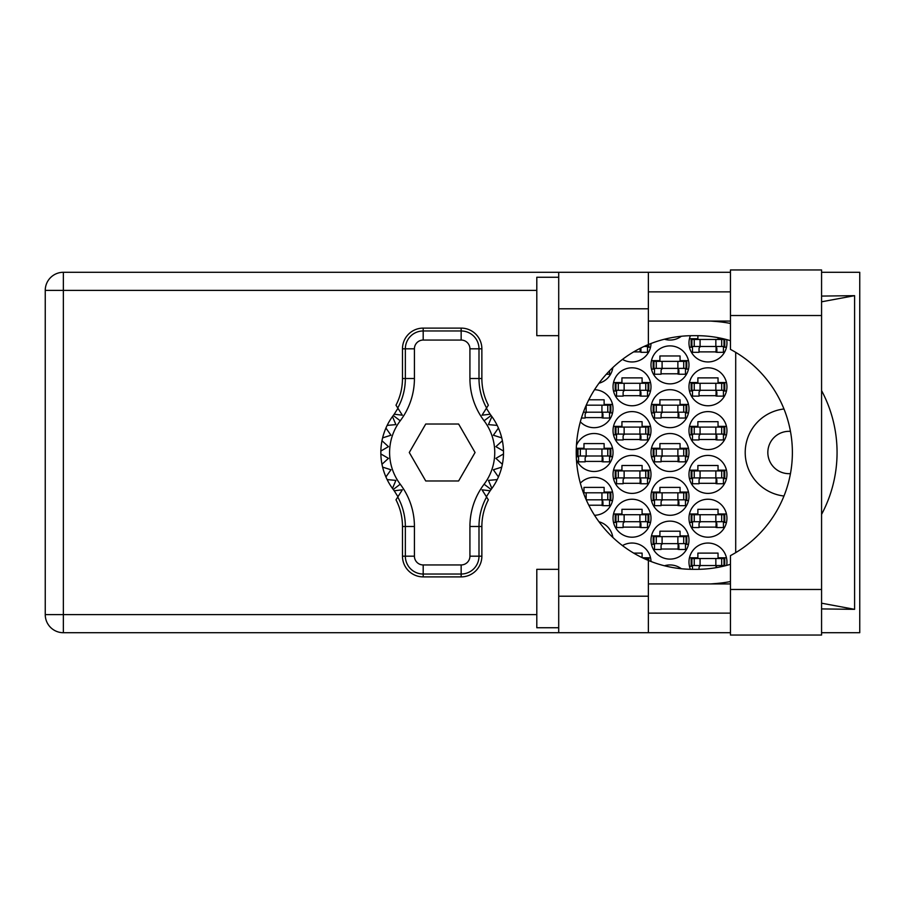 <?xml version="1.0" encoding="UTF-8"?>
<svg xmlns="http://www.w3.org/2000/svg" width="905" height="905" viewBox="0 0 905 905"><rect width="100%" height="100%" fill="white"/><g stroke="black" fill="none" stroke-linecap="round" stroke-linejoin="round"><path stroke-width="1.36" d="M783.956 408.981A43.813 43.813 0 0 0 783.956 496.019M790.438 431.368A21.177 21.177 0 0 0 767.836 452.5A21.177 21.177 0 0 0 790.438 473.632M726.647 565.399A18.982 18.982 0 0 0 707.959 543.045A18.982 18.982 0 0 0 690.425 569.302M688.976 518.214A18.982 18.982 0 0 0 707.959 537.197A18.982 18.982 0 0 0 726.941 518.214A18.982 18.982 0 0 0 707.959 499.232A18.982 18.982 0 0 0 688.976 518.214M613.036 518.214A18.982 18.982 0 0 0 632.018 537.197A18.982 18.982 0 0 0 651 518.214A18.982 18.982 0 0 0 632.018 499.232A18.982 18.982 0 0 0 613.036 518.214M688.976 474.401A18.982 18.982 0 0 0 707.959 493.395A18.982 18.982 0 0 0 726.941 474.401A18.982 18.982 0 0 0 707.959 455.419A18.982 18.982 0 0 0 688.976 474.401M613.036 474.401A18.982 18.982 0 0 0 632.018 493.395A18.982 18.982 0 0 0 651 474.401A18.982 18.982 0 0 0 632.018 455.419A18.982 18.982 0 0 0 613.036 474.401M688.976 430.599A18.982 18.982 0 0 0 707.959 449.581A18.982 18.982 0 0 0 726.941 430.599A18.982 18.982 0 0 0 707.959 411.605A18.982 18.982 0 0 0 688.976 430.599M613.036 430.599A18.982 18.982 0 0 0 632.018 449.581A18.982 18.982 0 0 0 651 430.599A18.982 18.982 0 0 0 632.018 411.605A18.982 18.982 0 0 0 613.036 430.599M688.976 386.786A18.982 18.982 0 0 0 707.959 405.768A18.982 18.982 0 0 0 726.941 386.786A18.982 18.982 0 0 0 707.959 367.803A18.982 18.982 0 0 0 688.976 386.786M613.036 386.786A18.982 18.982 0 0 0 632.018 405.768A18.982 18.982 0 0 0 651 386.786A18.982 18.982 0 0 0 632.018 367.803A18.982 18.982 0 0 0 613.036 386.786M690.425 335.698A18.982 18.982 0 0 0 707.959 361.955A18.982 18.982 0 0 0 726.647 339.601M622.493 359.398A18.982 18.982 0 0 0 651 343.504M651 540.127A18.982 18.982 0 0 0 669.994 559.109A18.982 18.982 0 0 0 688.976 540.127A18.982 18.982 0 0 0 669.994 521.133A18.982 18.982 0 0 0 651 540.127M651 496.313A18.982 18.982 0 0 0 669.994 515.296A18.982 18.982 0 0 0 688.976 496.313A18.982 18.982 0 0 0 669.994 477.331A18.982 18.982 0 0 0 651 496.313M594.54 515.284A18.982 18.982 0 0 0 601.124 478.688A18.982 18.982 0 0 0 580.331 483.18M651 452.5A18.982 18.982 0 0 0 669.994 471.482A18.982 18.982 0 0 0 688.976 452.5A18.982 18.982 0 0 0 669.994 433.518A18.982 18.982 0 0 0 651 452.5M576.451 459.616A18.982 18.982 0 0 0 613.036 452.5A18.982 18.982 0 0 0 576.451 445.384M651 408.687A18.982 18.982 0 0 0 669.994 427.669A18.982 18.982 0 0 0 688.976 408.687A18.982 18.982 0 0 0 669.994 389.704A18.982 18.982 0 0 0 651 408.687M580.331 421.821A18.982 18.982 0 0 0 613.036 408.687A18.982 18.982 0 0 0 594.54 389.716M651 364.873A18.982 18.982 0 0 0 669.994 383.867A18.982 18.982 0 0 0 688.976 364.873A18.982 18.982 0 0 0 669.994 345.891A18.982 18.982 0 0 0 651 364.873M612.843 367.566A18.982 18.982 0 0 1 599.008 383.211A18.982 18.982 0 0 0 612.561 369.116L611.237 369.116M664.451 339.228A18.982 18.982 0 0 0 681.375 336.253M612.843 537.434A18.982 18.982 0 0 0 599.008 521.789M651 561.496A18.982 18.982 0 0 0 622.493 545.602M681.375 568.747A18.982 18.982 0 0 0 664.451 565.772M689.452 557.797L697.879 557.797L697.879 553.113L718.038 553.113L718.038 557.797L726.466 557.797M692.483 566.259L689.452 566.259M633.692 553.113L642.098 553.113L642.098 557.627M642.437 557.797L650.525 557.797M689.452 513.983L697.879 513.983L697.879 509.311L718.038 509.311L718.038 513.983L726.466 513.983M726.466 522.457L723.434 522.457M692.483 522.457L689.452 522.457M613.511 513.983L621.939 513.983L621.939 509.311L642.098 509.311L642.098 513.983L650.525 513.983M650.525 522.457L647.505 522.457M616.543 522.457L613.511 522.457M689.452 470.17L697.879 470.17L697.879 465.498L718.038 465.498L718.038 470.17L726.466 470.17M726.466 478.643L723.434 478.643M692.483 478.643L689.452 478.643M613.511 470.17L621.939 470.17L621.939 465.498L642.098 465.498L642.098 470.17L650.525 470.17M650.525 478.643L647.505 478.643M616.543 478.643L613.511 478.643M689.452 426.357L697.879 426.357L697.879 421.685L718.038 421.685L718.038 426.357L726.466 426.357M726.466 434.83L723.434 434.83M692.483 434.83L689.452 434.83M613.511 426.357L621.939 426.357L621.939 421.685L642.098 421.685L642.098 426.357L650.525 426.357M650.525 434.83L647.505 434.83M616.543 434.83L613.511 434.83M689.452 382.544L697.879 382.544L697.879 377.871L718.038 377.871L718.038 382.544L726.466 382.544M726.466 391.017L723.434 391.017M692.483 391.017L689.452 391.017M613.511 382.544L621.939 382.544L621.939 377.871L642.098 377.871L642.098 382.544L650.525 382.544M650.525 391.017L647.505 391.017M616.543 391.017L613.511 391.017M689.452 338.742L697.879 338.742L697.879 335.676M718.038 337.656L718.038 338.742L723.174 338.742M726.466 347.203L723.434 347.203M692.483 347.203L689.452 347.203M650.525 347.203L647.505 347.203M651.487 535.884L659.915 535.884L659.915 531.212L680.062 531.212L680.062 535.884L688.49 535.884M688.49 544.358L685.47 544.358M654.507 544.358L651.487 544.358M611.237 535.884L612.561 535.884M651.487 492.071L659.915 492.071L659.915 487.399L680.062 487.399L680.062 492.071L688.49 492.071M688.49 500.544L685.47 500.544M654.507 500.544L651.487 500.544M583.137 492.071L583.974 492.071L583.974 487.399L604.121 487.399L604.121 492.071L612.561 492.071M612.561 500.544L609.529 500.544M651.487 448.269L659.915 448.269L659.915 443.597L680.062 443.597L680.062 448.269L688.49 448.269M688.49 456.731L685.47 456.731M654.507 456.731L651.487 456.731M576.315 448.269L583.974 448.269L583.974 443.597L604.121 443.597L604.121 448.269L612.561 448.269M612.561 456.731L609.529 456.731M578.567 456.731L576.315 456.731M651.487 404.456L659.915 404.456L659.915 399.784L680.062 399.784L680.062 404.456L688.49 404.456M688.49 412.929L685.47 412.929M654.507 412.929L651.487 412.929M588.804 399.784L604.121 399.784L604.121 404.456L612.561 404.456M612.561 412.929L609.529 412.929M651.487 360.643L659.915 360.643L659.915 355.97L680.062 355.97L680.062 360.643L688.49 360.643M688.49 369.116L685.47 369.116M654.507 369.116L651.487 369.116M735.708 352.35L735.708 552.65M678.897 373.788L661.08 373.788M602.956 417.601L585.139 417.601M678.897 417.601L661.08 417.601M602.956 461.403L585.139 461.403M678.897 461.403L661.08 461.403M602.956 505.216L588.804 505.216M678.897 505.216L661.08 505.216M678.897 549.03L661.08 549.03M640.932 351.887L633.692 351.887M716.862 351.887L699.045 351.887M640.932 395.689L623.115 395.689M716.862 395.689L699.045 395.689M640.932 439.502L623.115 439.502M716.862 439.502L699.045 439.502M640.932 483.315L623.115 483.315M716.862 483.315L699.045 483.315M640.932 527.129L623.115 527.129M716.862 527.129L699.045 527.129M691.895 346.479L724.747 346.479L724.747 339.466L691.16 339.466L691.16 346.479L691.895 346.479L691.895 339.466M724.023 346.479L724.023 339.466M723.434 346.479L723.434 352.317L716.862 352.317L716.862 348.81A2.342 2.342 0 0 0 714.531 346.479M692.483 346.479L692.483 352.317L699.045 352.317L699.045 348.81A2.342 2.342 0 0 1 701.386 346.479M716.172 346.479L715.991 352.249M716.556 346.853L716.296 351.887M730.448 589.483L730.448 555.625A116.824 116.824 0 0 0 730.448 349.375L730.448 269.962L821.57 269.962L821.57 635.039L730.448 635.039L730.448 589.483L821.57 589.483M558.713 627.742L536.801 627.742L536.801 569.324L558.713 569.324M558.713 335.676L536.801 335.676L536.801 277.258L558.713 277.258M730.448 291.863L648.376 291.863M730.448 321.071L648.376 321.071M730.448 583.929L648.376 583.929M730.448 613.138L648.376 613.138M558.713 632.708L558.713 596.203L648.376 596.203L648.376 632.708L63.361 632.708L63.361 614.597L536.801 614.597M730.448 272.292L648.376 272.292L648.376 308.797L558.713 308.797L558.713 596.203M558.713 308.797L558.713 272.292L648.376 272.292M648.376 308.797L648.376 344.556A116.824 116.824 0 0 0 648.376 560.444L648.376 596.203M821.57 608.918L854.592 609.337L854.592 295.664L821.57 296.082M821.57 272.292L859.75 272.292L859.75 632.708L821.57 632.708M730.448 632.708L648.376 632.708M536.801 290.403L63.361 290.403L63.361 614.597L45.25 614.597A18.111 18.111 0 0 0 63.361 632.708A18.111 18.111 0 0 1 45.25 614.597L45.25 290.403A18.111 18.111 0 0 1 63.361 272.292L558.713 272.292M730.448 564.313A116.824 116.824 0 0 1 696.579 569.324L693.06 569.324A116.824 116.824 0 0 1 648.376 560.444M710.798 583.929L715.946 583.521A131.429 131.429 0 0 0 730.448 581.564M821.57 514.402A131.429 131.429 0 0 0 821.57 390.598M730.448 323.436A131.429 131.429 0 0 0 715.946 321.479L710.798 321.071M648.376 344.556A116.824 116.824 0 0 1 693.06 335.676L696.579 335.676A116.824 116.824 0 0 1 730.448 340.687M854.592 609.337L821.57 603.194M718.117 583.929L715.946 583.521M715.946 321.479L718.117 321.071M821.57 301.806L854.592 295.664M609.529 370.824L609.529 374.229L606.339 374.229M653.93 368.38L686.782 368.38L686.782 361.378L653.195 361.378L653.195 368.38L653.93 368.38L653.93 361.378M686.058 368.38L686.058 361.378M685.47 368.38L685.47 374.229L678.897 374.229L678.897 370.722A2.342 2.342 0 0 0 676.555 368.38M654.507 368.38L654.507 374.229L661.08 374.229L661.08 370.722A2.342 2.342 0 0 1 663.422 368.38M678.196 368.38L678.026 374.161M678.592 368.754L678.32 373.788M583.408 412.194L610.841 412.194L610.841 405.18L586.248 405.18M610.117 412.194L610.117 405.18M609.529 412.194L609.529 418.031L602.956 418.031L602.956 414.535A2.342 2.342 0 0 0 600.626 412.194M587.481 412.194A2.342 2.342 0 0 0 585.139 414.535L585.139 418.031L581.429 418.031M602.266 412.194L602.085 417.963M602.651 412.567L602.391 417.601M653.93 412.194L686.782 412.194L686.782 405.18L653.195 405.18L653.195 412.194L653.93 412.194L653.93 405.18M686.058 412.194L686.058 405.18M685.47 412.194L685.47 418.031L678.897 418.031L678.897 414.535A2.342 2.342 0 0 0 676.555 412.194M654.507 412.194L654.507 418.031L661.08 418.031L661.08 414.535A2.342 2.342 0 0 1 663.422 412.194M678.196 412.194L678.026 417.963M678.592 412.567L678.32 417.601M577.99 456.007L610.841 456.007L610.841 448.993L577.254 448.993L577.254 456.007L577.99 456.007L577.99 448.993M610.117 456.007L610.117 448.993M609.529 456.007L609.529 461.844L602.956 461.844L602.956 458.337A2.342 2.342 0 0 0 600.626 456.007M578.567 456.007L578.567 461.844L585.139 461.844L585.139 458.337A2.342 2.342 0 0 1 587.481 456.007M602.266 456.007L602.085 461.776M602.651 456.38L602.391 461.403M653.93 456.007L686.782 456.007L686.782 448.993L653.195 448.993L653.195 456.007L653.93 456.007L653.93 448.993M686.058 456.007L686.058 448.993M685.47 456.007L685.47 461.844L678.897 461.844L678.897 458.337A2.342 2.342 0 0 0 676.555 456.007M654.507 456.007L654.507 461.844L661.08 461.844L661.08 458.337A2.342 2.342 0 0 1 663.422 456.007M678.196 456.007L678.026 461.776M678.592 456.38L678.32 461.403M586.248 499.82L610.841 499.82L610.841 492.806L583.408 492.806M610.117 499.82L610.117 492.806M609.529 499.82L609.529 505.657L602.956 505.657L602.956 502.151A2.342 2.342 0 0 0 600.626 499.82M586.372 500.092A2.342 2.342 0 0 1 587.481 499.82M602.266 499.82L602.085 505.59M602.651 500.182L602.391 505.216M653.93 499.82L686.782 499.82L686.782 492.806L653.195 492.806L653.195 499.82L653.93 499.82L653.93 492.806M686.058 499.82L686.058 492.806M685.47 499.82L685.47 505.657L678.897 505.657L678.897 502.151A2.342 2.342 0 0 0 676.555 499.82M654.507 499.82L654.507 505.657L661.08 505.657L661.08 502.151A2.342 2.342 0 0 1 663.422 499.82M678.196 499.82L678.026 505.59M678.592 500.182L678.32 505.216M653.93 543.622L686.782 543.622L686.782 536.62L653.195 536.62L653.195 543.622L653.93 543.622L653.93 536.62M686.058 543.622L686.058 536.62M685.47 543.622L685.47 549.471L678.897 549.471L678.897 545.964A2.342 2.342 0 0 0 676.555 543.622M654.507 543.622L654.507 549.471L661.08 549.471L661.08 545.964A2.342 2.342 0 0 1 663.422 543.622M678.196 543.622L678.026 549.403M678.592 543.995L678.32 549.03M643.987 346.479L648.817 346.479L648.817 344.375M648.082 346.479L648.082 344.681M647.505 346.479L647.505 352.317L640.932 352.317L640.932 348.81A2.342 2.342 0 0 0 640.785 348.018M640.163 348.335L640.061 351.887M640.593 348.12L640.355 351.887M615.954 390.293L648.817 390.293L648.817 383.279L615.23 383.279L615.23 390.293L615.954 390.293L615.954 383.279M648.082 390.293L648.082 383.279M647.505 390.293L647.505 396.13L640.932 396.13L640.932 392.623A2.342 2.342 0 0 0 638.591 390.293M616.543 390.293L616.543 396.13L623.115 396.13L623.115 392.623A2.342 2.342 0 0 1 625.446 390.293M640.231 390.293L640.05 396.062M640.616 390.666L640.355 395.689M691.895 390.293L724.747 390.293L724.747 383.279L691.16 383.279L691.16 390.293L691.895 390.293L691.895 383.279M724.023 390.293L724.023 383.279M723.434 390.293L723.434 396.13L716.862 396.13L716.862 392.623A2.342 2.342 0 0 0 714.531 390.293M692.483 390.293L692.483 396.13L699.045 396.13L699.045 392.623A2.342 2.342 0 0 1 701.386 390.293M716.172 390.293L715.991 396.062M716.556 390.666L716.296 395.689M615.954 434.095L648.817 434.095L648.817 427.092L615.23 427.092L615.23 434.095L615.954 434.095L615.954 427.092M648.082 434.095L648.082 427.092M647.505 434.095L647.505 439.943L640.932 439.943L640.932 436.436A2.342 2.342 0 0 0 638.591 434.095M616.543 434.095L616.543 439.943L623.115 439.943L623.115 436.436A2.342 2.342 0 0 1 625.446 434.095M640.231 434.095L640.05 439.875M640.616 434.468L640.355 439.502M691.895 434.095L724.747 434.095L724.747 427.092L691.16 427.092L691.16 434.095L691.895 434.095L691.895 427.092M724.023 434.095L724.023 427.092M723.434 434.095L723.434 439.943L716.862 439.943L716.862 436.436A2.342 2.342 0 0 0 714.531 434.095M692.483 434.095L692.483 439.943L699.045 439.943L699.045 436.436A2.342 2.342 0 0 1 701.386 434.095M716.172 434.095L715.991 439.875M716.556 434.468L716.296 439.502M615.954 477.908L648.817 477.908L648.817 470.905L615.23 470.905L615.23 477.908L615.954 477.908L615.954 470.905M648.082 477.908L648.082 470.905M647.505 477.908L647.505 483.756L640.932 483.756L640.932 480.25A2.342 2.342 0 0 0 638.591 477.908M616.543 477.908L616.543 483.756L623.115 483.756L623.115 480.25A2.342 2.342 0 0 1 625.446 477.908M640.231 477.908L640.05 483.689M640.616 478.281L640.355 483.315M691.895 477.908L724.747 477.908L724.747 470.905L691.16 470.905L691.16 477.908L691.895 477.908L691.895 470.905M724.023 477.908L724.023 470.905M723.434 477.908L723.434 483.756L716.862 483.756L716.862 480.25A2.342 2.342 0 0 0 714.531 477.908M692.483 477.908L692.483 483.756L699.045 483.756L699.045 480.25A2.342 2.342 0 0 1 701.386 477.908M716.172 477.908L715.991 483.689M716.556 478.281L716.296 483.315M615.954 521.721L648.817 521.721L648.817 514.707L615.23 514.707L615.23 521.721L615.954 521.721L615.954 514.707M648.082 521.721L648.082 514.707M647.505 521.721L647.505 527.558L640.932 527.558L640.932 524.063A2.342 2.342 0 0 0 638.591 521.721M616.543 521.721L616.543 527.558L623.115 527.558L623.115 524.063A2.342 2.342 0 0 1 625.446 521.721M640.231 521.721L640.05 527.491M640.616 522.095L640.355 527.129M691.895 521.721L724.747 521.721L724.747 514.707L691.16 514.707L691.16 521.721L691.895 521.721L691.895 514.707M724.023 521.721L724.023 514.707M723.434 521.721L723.434 527.558L716.862 527.558L716.862 524.063A2.342 2.342 0 0 0 714.531 521.721M692.483 521.721L692.483 527.558L699.045 527.558L699.045 524.063A2.342 2.342 0 0 1 701.386 521.721M716.172 521.721L715.991 527.491M716.556 522.095L716.296 527.129M648.082 560.319L648.082 558.521L643.987 558.521M648.082 558.521L648.817 558.521L648.817 560.625M691.895 565.535L724.747 565.535L724.747 558.521L691.16 558.521L691.16 565.535L691.895 565.535L691.895 558.521M724.023 565.535L724.023 558.521M723.434 565.535L723.434 566.202M714.531 565.535A2.342 2.342 0 0 1 716.851 567.559M692.483 565.535L692.483 569.324M701.386 565.535A2.342 2.342 0 0 0 699.045 567.865L699.045 569.302M716.138 566.179L716.081 567.684M716.545 566.688L716.522 567.616M397.951 496.721L394.207 490.793A61.336 61.336 0 0 0 393.256 489.492A61.336 61.336 0 0 1 392.476 488.44L395.892 480.385L392.476 488.44A61.336 61.336 0 0 1 387.148 479.605L395.892 480.385L387.148 479.605A61.336 61.336 0 0 1 385.926 476.946L390.971 469.774L385.926 476.946A61.336 61.336 0 0 1 382.611 467.127L390.971 469.774L382.611 467.127A61.336 61.336 0 0 1 380.858 453.959L388.46 458.349L380.858 453.959A61.336 61.336 0 0 1 380.858 451.041L388.46 446.651L381.978 440.724A61.336 61.336 0 0 1 382.611 437.873L390.971 435.226L385.926 428.054A61.336 61.336 0 0 1 387.148 425.395L395.892 424.615L392.476 416.56A61.336 61.336 0 0 1 393.256 415.508A61.336 61.336 0 0 0 394.207 414.207L402.34 415.203L395.994 405.191A58.146 58.146 0 0 0 402.476 378.505L405.35 378.505L405.35 348.81A17.84 17.84 0 0 1 423.189 330.97L461.154 330.97A17.84 17.84 0 0 1 478.994 348.81L478.994 378.505A61.02 61.02 0 0 0 486.585 407.974L488.349 405.191A58.146 58.146 0 0 1 481.867 378.505L481.867 348.81L469.921 348.81A8.767 8.767 0 0 0 461.154 340.054L423.189 340.054A8.767 8.767 0 0 0 414.422 348.81L414.422 378.505A70.092 70.092 0 0 1 400.236 420.791A52.569 52.569 0 0 0 400.236 484.209A70.092 70.092 0 0 1 414.422 526.495L414.422 556.19A8.767 8.767 0 0 0 423.189 564.946L461.154 564.946A8.767 8.767 0 0 0 469.921 556.19L469.921 526.495A70.092 70.092 0 0 1 484.107 484.209A52.569 52.569 0 0 0 484.107 420.791A70.092 70.092 0 0 1 469.921 378.505L469.921 348.81M414.422 348.81L402.476 348.81L402.476 378.505M402.476 348.81A20.713 20.713 0 0 1 423.189 328.108L423.189 340.054M461.154 340.054L461.154 328.108L423.189 328.108M461.154 328.108A20.713 20.713 0 0 1 481.867 348.81M486.585 407.974L482.014 415.203L490.148 414.207A61.336 61.336 0 0 0 491.098 415.508A61.336 61.336 0 0 1 503.497 453.959L495.895 458.349L502.365 464.276A61.336 61.336 0 0 1 501.743 467.127L493.372 469.774L498.429 476.946A61.336 61.336 0 0 1 497.196 479.605L488.451 480.385L491.879 488.44A61.336 61.336 0 0 1 491.098 489.492A61.336 61.336 0 0 0 490.148 490.793L486.392 496.721M497.196 425.395L488.451 424.615L491.879 416.56L488.451 424.615L497.196 425.395M503.497 451.041L495.895 446.651L502.365 440.724L495.895 446.651L503.497 451.041M501.743 437.873L493.372 435.226L498.429 428.054L493.372 435.226L501.743 437.873M388.46 458.349L381.978 464.276L388.46 458.349M490.148 490.793L482.014 489.797L488.349 499.809A58.146 58.146 0 0 0 481.867 526.495L478.994 526.495L478.994 556.19A17.84 17.84 0 0 1 461.154 574.03L423.189 574.03A17.84 17.84 0 0 1 405.35 556.19L405.35 526.495A61.02 61.02 0 0 0 397.759 497.026L395.994 499.809A58.146 58.146 0 0 1 402.476 526.495L402.476 556.19L414.422 556.19M469.921 556.19L481.867 556.19L481.867 526.495M481.867 556.19A20.713 20.713 0 0 1 461.154 576.892L461.154 564.946M423.189 564.946L423.189 576.892L461.154 576.892M423.189 576.892A20.713 20.713 0 0 1 402.476 556.19M503.497 453.959A61.336 61.336 0 0 1 502.365 464.276L495.895 458.349L503.497 453.959M501.743 467.127A61.336 61.336 0 0 1 498.429 476.946L493.372 469.774L501.743 467.127M497.196 479.605A61.336 61.336 0 0 1 491.879 488.44L488.451 480.385L497.196 479.605M381.978 440.724A61.336 61.336 0 0 0 380.858 451.041L388.46 446.651L381.978 440.724M385.926 428.054A61.336 61.336 0 0 0 382.611 437.873L390.971 435.226L385.926 428.054M392.476 416.56A61.336 61.336 0 0 0 387.148 425.395L395.892 424.615L392.476 416.56M394.207 414.207L397.951 408.279M490.148 414.207L486.392 408.279M475.057 452.5L458.62 424.026L425.735 424.026L409.286 452.5L425.735 480.974L458.62 480.974L475.057 452.5M397.759 407.974A61.02 61.02 0 0 0 405.35 378.505L414.422 378.505M486.585 497.026A61.02 61.02 0 0 0 478.994 526.495L469.921 526.495M394.207 490.793L402.34 489.797L397.759 497.026M715.844 346.479L715.844 339.466M721.681 346.479L721.681 339.466M700.074 346.479L700.074 339.466M694.237 346.479L694.237 339.466M45.25 290.403L63.361 290.403L63.361 272.292M730.448 315.517L821.57 315.517M677.879 368.38L677.879 361.378M683.716 368.38L683.716 361.378M662.098 368.38L662.098 361.378M656.261 368.38L656.261 361.378M601.938 412.194L601.938 405.18M607.775 412.194L607.775 405.18M586.168 412.194L586.168 405.361M677.879 412.194L677.879 405.18M683.716 412.194L683.716 405.18M662.098 412.194L662.098 405.18M656.261 412.194L656.261 405.18M601.938 456.007L601.938 448.993M607.775 456.007L607.775 448.993M586.168 456.007L586.168 448.993M580.331 456.007L580.331 448.993M677.879 456.007L677.879 448.993M683.716 456.007L683.716 448.993M662.098 456.007L662.098 448.993M656.261 456.007L656.261 448.993M601.938 499.82L601.938 492.806M607.775 499.82L607.775 492.806M586.168 499.639L586.168 492.806M677.879 499.82L677.879 492.806M683.716 499.82L683.716 492.806M662.098 499.82L662.098 492.806M656.261 499.82L656.261 492.806M677.879 543.622L677.879 536.62M683.716 543.622L683.716 536.62M662.098 543.622L662.098 536.62M656.261 543.622L656.261 536.62M645.74 346.479L645.74 345.687M639.903 390.293L639.903 383.279M645.74 390.293L645.74 383.279M624.133 390.293L624.133 383.279M618.296 390.293L618.296 383.279M715.844 390.293L715.844 383.279M721.681 390.293L721.681 383.279M700.074 390.293L700.074 383.279M694.237 390.293L694.237 383.279M639.903 434.095L639.903 427.092M645.74 434.095L645.74 427.092M624.133 434.095L624.133 427.092M618.296 434.095L618.296 427.092M715.844 434.095L715.844 427.092M721.681 434.095L721.681 427.092M700.074 434.095L700.074 427.092M694.237 434.095L694.237 427.092M639.903 477.908L639.903 470.905M645.74 477.908L645.74 470.905M624.133 477.908L624.133 470.905M618.296 477.908L618.296 470.905M715.844 477.908L715.844 470.905M721.681 477.908L721.681 470.905M700.074 477.908L700.074 470.905M694.237 477.908L694.237 470.905M639.903 521.721L639.903 514.707M645.74 521.721L645.74 514.707M624.133 521.721L624.133 514.707M618.296 521.721L618.296 514.707M715.844 521.721L715.844 514.707M721.681 521.721L721.681 514.707M700.074 521.721L700.074 514.707M694.237 521.721L694.237 514.707M645.74 559.313L645.74 558.521M715.844 565.535L715.844 558.521M721.681 565.535L721.681 558.521M700.074 565.535L700.074 558.521M694.237 565.535L694.237 558.521M469.921 378.505L481.867 378.505M491.098 415.508L484.107 420.791M491.098 489.492L484.107 484.209M400.236 484.209L393.256 489.492M400.236 420.791L393.256 415.508M414.422 526.495L402.476 526.495"/></g></svg>
